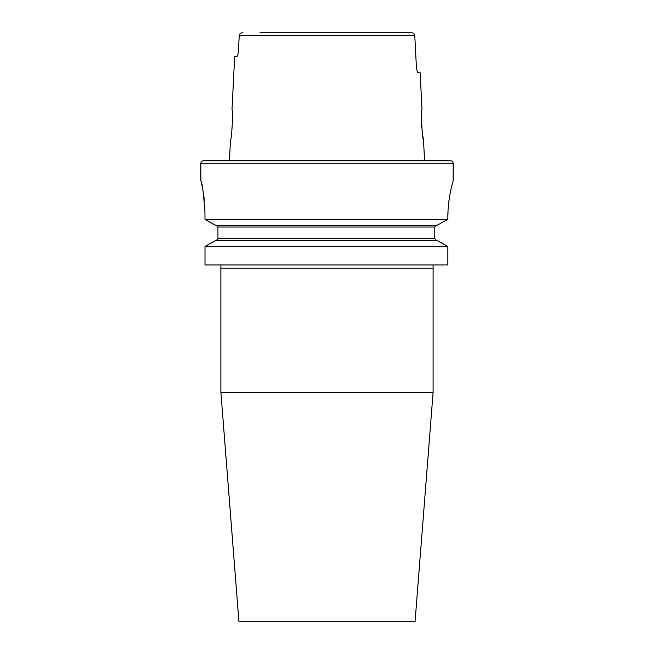 <?xml version="1.0" encoding="UTF-8"?>
<svg xmlns="http://www.w3.org/2000/svg" width="654" height="654" viewBox="0 0 654 654"><rect width="100%" height="100%" fill="white"/><g stroke="black" fill="none" stroke-linecap="round" stroke-linejoin="round"><path stroke-width="0.98" d="M231.998 109.782C233.339 108.899 231.712 140.773 230.494 139.809C231.712 140.757 233.339 108.899 231.998 109.782L234.655 56.726L236.65 56.726C237.5 56.399 238.097 54.396 238.448 50.718L239.225 35.741L414.775 35.741C414.473 33.853 413.361 32.839 411.44 32.7L393.986 32.7M417.636 72.292L420.146 72.741L422.002 109.782C420.661 108.891 422.288 140.773 423.506 139.809L422.705 135.452M422.361 133.163L422.043 130.604M421.773 127.767L421.47 121.881M421.454 119.077L421.519 116.494M205.004 212.885C203.607 193.412 202.233 182.736 200.868 180.847L200.868 163.23A2.403 2.403 0 0 1 203.271 160.827L450.729 160.827A2.403 2.403 0 0 1 453.132 163.23L453.132 180.847C453.312 180.439 447.753 197.508 447.867 216.891L447.867 219.384L436.954 225.393L447.867 219.384L205.004 219.384L204.849 206.664M230.494 139.809L229.44 160.827L424.56 160.827L423.506 139.809M418.168 72.741C417.326 72.422 416.737 70.419 416.385 66.733L414.775 35.741M433.111 392.351L220.888 392.351L238.906 621.3L415.094 621.3L433.111 392.351L433.111 266.047M220.888 392.351L220.888 266.047M215.812 240.41L205.004 246.427L447.867 246.427L436.954 240.41L447.867 246.427L447.867 264.935L205.004 264.935L205.004 246.427L215.812 240.41L436.954 240.41M215.812 225.393L205.004 219.384L215.812 225.393L436.954 225.393M216.278 225.393L217.946 226.995L216.278 225.393M217.946 238.808L216.278 240.41L217.946 238.808L217.946 226.995L434.796 226.995L436.488 225.393L434.796 226.995L434.796 238.808L436.488 240.41L434.796 238.808L217.946 238.808M452.372 183.611L451.538 186.88M451.505 187.019L450.532 191.377M449.527 196.829L448.66 203.059M448.088 209.664L447.867 216.891M201.473 183.3L202.127 186.202M202.151 186.341L202.928 190.249M203.713 195.08L204.383 200.541M220.888 264.935L220.888 268.14L433.111 268.14L433.111 264.935M260.014 32.7L411.44 32.7M242.56 32.7C240.639 32.839 239.528 33.853 239.225 35.741M237.982 54.086L238.187 53.064M238.195 53.015L238.448 50.718M417.129 71.114L417.636 72.283M200.868 163.23L453.132 163.23"/></g></svg>
